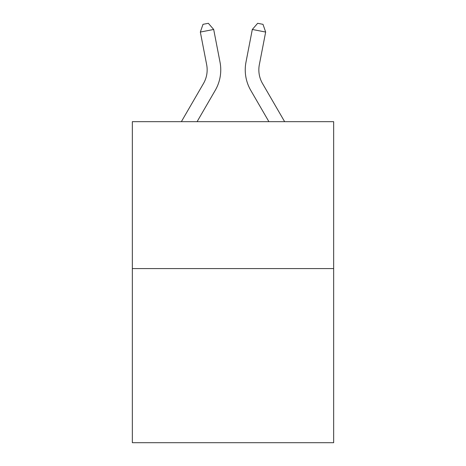 <?xml version="1.0" encoding="UTF-8"?>
<svg xmlns="http://www.w3.org/2000/svg" width="466" height="466" viewBox="0 0 466 466"><rect width="100%" height="100%" fill="white"/><g stroke="black" fill="none" stroke-linecap="round" stroke-linejoin="round"><path stroke-width="0.7" d="M333.662 268.579L333.662 121.667L132.338 121.667L132.338 442.7L333.662 442.7L333.662 268.579L132.338 268.579M181.367 121.667L203.485 83.507A27.209 27.209 0 0 0 206.659 64.692L200.339 32.055L203.001 24.337L208.343 23.3L213.69 29.469L220.01 62.106A40.81 40.81 0 0 1 215.257 90.328L197.095 121.667M284.633 121.667L262.515 83.507A27.209 27.209 0 0 1 259.341 64.692L265.661 32.055L252.31 29.469L245.99 62.106A40.81 40.81 0 0 0 250.743 90.328L268.905 121.667M203.485 83.507A27.209 27.209 0 0 0 206.659 64.692A27.209 27.209 0 0 1 203.485 83.507A27.209 27.209 0 0 0 206.659 64.692A27.209 27.209 0 0 1 203.485 83.507A27.209 27.209 0 0 0 206.659 64.692A27.209 27.209 0 0 1 203.485 83.507A27.209 27.209 0 0 0 206.659 64.692A27.209 27.209 0 0 1 203.485 83.507A27.209 27.209 0 0 0 206.659 64.692A27.209 27.209 0 0 1 203.485 83.507A27.209 27.209 0 0 0 206.659 64.692A27.209 27.209 0 0 1 203.485 83.507A27.209 27.209 0 0 0 206.659 64.692A27.209 27.209 0 0 1 203.485 83.507A27.209 27.209 0 0 0 206.659 64.692A27.209 27.209 0 0 1 203.485 83.507A27.209 27.209 0 0 0 206.659 64.692A27.209 27.209 0 0 1 203.485 83.507M213.69 29.469L220.01 62.106L213.69 29.469L220.01 62.106L213.69 29.469L220.01 62.106L213.69 29.469L220.01 62.106L213.69 29.469L220.01 62.106L213.69 29.469L220.01 62.106L213.69 29.469L220.01 62.106L213.69 29.469L220.01 62.106L213.69 29.469L220.01 62.106L213.69 29.469L200.339 32.055M252.31 29.469L245.99 62.106L252.31 29.469L245.99 62.106L252.31 29.469L245.99 62.106L252.31 29.469L245.99 62.106L252.31 29.469L245.99 62.106L252.31 29.469L245.99 62.106L252.31 29.469L245.99 62.106L252.31 29.469L245.99 62.106L252.31 29.469L245.99 62.106L252.31 29.469L257.657 23.3L262.999 24.337L265.661 32.055M262.515 83.507A27.209 27.209 0 0 1 259.341 64.692A27.209 27.209 0 0 0 262.515 83.507A27.209 27.209 0 0 1 259.341 64.692A27.209 27.209 0 0 0 262.515 83.507A27.209 27.209 0 0 1 259.341 64.692A27.209 27.209 0 0 0 262.515 83.507A27.209 27.209 0 0 1 259.341 64.692A27.209 27.209 0 0 0 262.515 83.507A27.209 27.209 0 0 1 259.341 64.692A27.209 27.209 0 0 0 262.515 83.507A27.209 27.209 0 0 1 259.341 64.692A27.209 27.209 0 0 0 262.515 83.507A27.209 27.209 0 0 1 259.341 64.692A27.209 27.209 0 0 0 262.515 83.507A27.209 27.209 0 0 1 259.341 64.692A27.209 27.209 0 0 0 262.515 83.507A27.209 27.209 0 0 1 259.341 64.692"/></g></svg>
